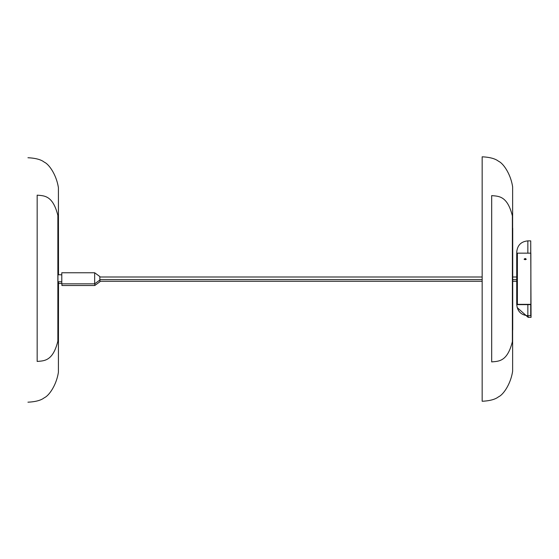 <?xml version="1.0" encoding="UTF-8"?>
<svg xmlns="http://www.w3.org/2000/svg" width="559" height="559" viewBox="0 0 559 559"><rect width="100%" height="100%" fill="white"/><g stroke="black" fill="none" stroke-linecap="round" stroke-linejoin="round"><path stroke-width="0.84" d="M94.785 283.839L94.785 285.502L99.97 281.708L99.97 279.605M61.923 283.839L61.923 285.502L94.785 285.502M61.79 283.427L58.506 283.427M61.79 274.832L57.968 274.693L57.954 282.057M61.79 281.764L57.982 281.764M57.954 267.936L57.954 340.172L57.954 267.936M57.954 216.424A5.541 5.541 0 0 0 57.863 215.432L57.863 341.165A5.541 5.541 0 0 0 57.954 340.172M57.863 215.432C52.791 195.063 44.014 195.846 37.167 195.154L37.167 361.442C44.014 360.751 52.791 361.533 57.863 341.165M61.79 272.757L61.79 283.839L94.66 283.839L94.66 272.757L61.79 272.757M94.66 283.839L99.837 280.045L99.837 276.551L94.66 272.757M58.506 281.764L58.415 372.168L58.415 281.764M58.415 274.832L58.415 187.761L58.506 274.832M530.729 242.55L531.05 317.379L528.171 317.379L517.152 307.548M527.85 253.164L527.85 240.88L530.729 240.88L530.729 253.164M530.729 304.634L530.729 315.716L527.85 315.716C521.114 315.059 517.417 311.363 516.761 304.627L516.761 303.914L516.761 304.627M516.761 253.604L516.761 251.969L516.761 253.604M512.379 341.626L512.379 215.893C507.299 195.524 498.53 196.307 491.682 195.615L491.682 361.904C498.53 361.212 507.299 361.994 512.379 341.626A5.541 5.541 0 0 0 512.47 340.634L512.47 216.885L512.47 340.634M512.379 215.893A5.541 5.541 0 0 1 512.47 216.885M512.47 268.39L512.47 289.122L512.47 268.39M516.726 297.919L516.726 259.6L516.726 303.698L517.382 304.355L530.854 304.355L530.854 253.164L517.382 253.164L517.382 304.355M517.382 253.164L516.726 253.814L516.726 259.6M524.195 259.096L525.181 258.482L526.166 259.096L525.181 259.739L524.195 259.096M526.166 259.432L525.181 258.817L524.195 259.432M482.165 401.257L482.165 156.813L482.165 401.257C489.845 400.88 495.309 399.399 498.558 396.792C503.219 394.801 510.695 384.159 512.624 371.239L512.624 186.832L512.624 371.239M512.722 329.838L512.722 228.24M530.854 253.444L530.931 304.634L517.459 304.634L516.802 303.977M528.171 315.716L528.171 317.379M527.85 304.634L527.85 315.716M516.726 281.275L512.722 281.275M482.165 281.275L99.97 281.275M516.726 276.991L512.722 276.991M482.165 276.991L99.837 276.991M516.726 279.605L512.722 279.605M482.165 279.605L99.837 279.605M58.415 372.168C56.48 385.081 49.003 395.73 44.343 397.722C41.1 400.321 35.636 401.809 27.95 402.187M58.415 187.761C56.48 174.841 49.003 164.199 44.343 162.208C41.1 159.601 35.636 158.12 27.95 157.743M527.85 240.88C521.114 241.537 517.417 245.233 516.761 251.969M512.624 186.832C510.695 173.919 503.219 163.27 498.558 161.278C495.309 158.679 489.845 157.191 482.165 156.813"/></g></svg>
